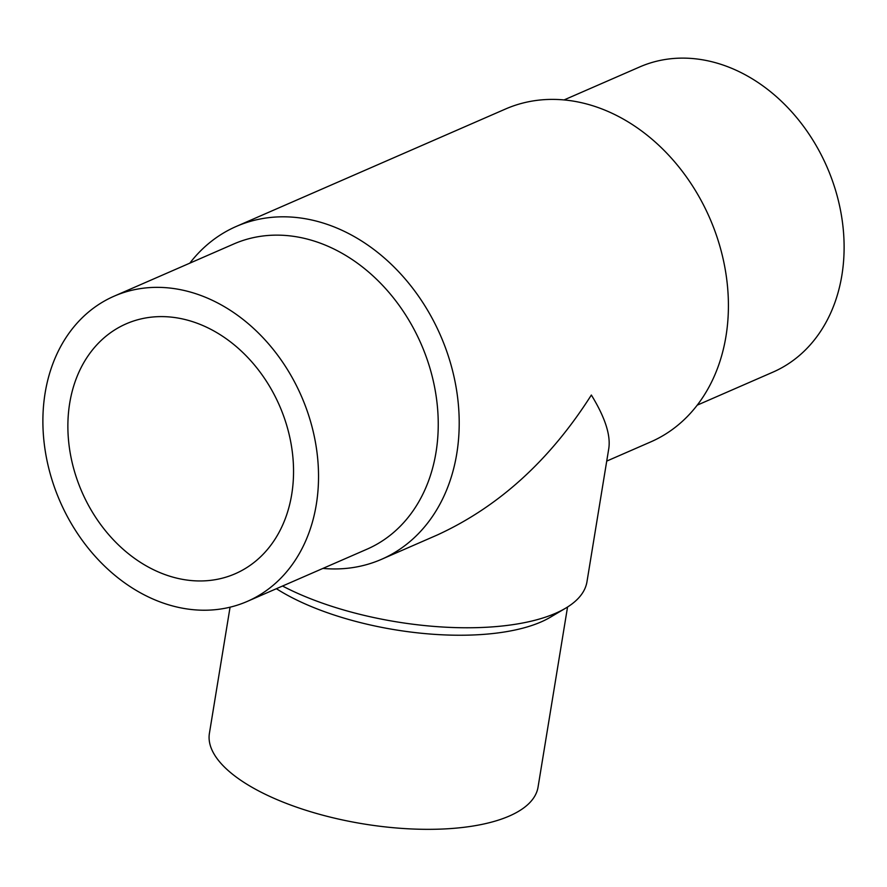 <?xml version="1.0" encoding="UTF-8"?>
<svg xmlns="http://www.w3.org/2000/svg" width="887" height="887" viewBox="0 0 887 887"><rect width="100%" height="100%" fill="white"/><g stroke="black" fill="none" stroke-linecap="round" stroke-linejoin="round"><path stroke-width="1.33" d="M564.065 99.932L639.727 66.935A166.501 131.653 66.4 0 1 731.099 68.066A166.501 131.653 66.4 0 1 842.317 221.24A166.501 131.653 66.4 0 1 772.854 372.174L697.193 405.171M189.807 263.173A181.591 143.583 66.4 0 1 236.297 226.429L505.512 109.012A181.591 143.583 66.4 0 1 605.167 110.243A181.591 143.583 66.4 0 1 726.453 277.298A181.591 143.583 66.4 0 1 650.703 441.914L606.73 461.096M236.297 226.429A181.591 143.583 66.4 0 1 335.951 227.66A181.591 143.583 66.4 0 1 457.248 394.715A181.591 143.583 66.4 0 1 381.488 559.331A181.591 143.583 66.4 0 1 322.935 568.412M114.146 296.169L233.858 243.947A166.501 131.653 66.4 0 1 325.23 245.089A166.501 131.653 66.4 0 1 436.448 398.263A166.501 131.653 66.4 0 1 366.985 549.197L247.273 601.408A166.501 131.653 66.4 0 1 155.901 600.277A166.501 131.653 66.4 0 1 44.683 447.103A166.501 131.653 66.4 0 1 114.146 296.169A166.501 131.653 66.4 0 1 205.518 297.3A166.501 131.653 66.4 0 1 316.737 450.474A166.501 131.653 66.4 0 1 247.273 601.408M381.488 559.331L437.18 535.038C498.583 506.876 549.973 460.209 591.352 395.037C604.978 417.223 610.788 435.029 608.792 448.478L586.972 581.75A181.591 70.339 -170.7 0 1 565.607 608.205L550.239 617.297A166.501 64.496 -170.7 0 1 312.08 606.885A166.501 64.496 -170.7 0 1 276.389 588.702M567.547 607.018L538.043 787.135A166.501 64.496 -170.7 0 1 445.64 828.879A166.501 64.496 -170.7 0 1 280.292 800.983A166.501 64.496 -170.7 0 1 209.41 733.327L230.066 607.185M565.607 608.205A181.591 70.339 -170.7 0 1 305.86 596.851A181.591 70.339 -170.7 0 1 282.532 586.03M69.718 403.097A136.321 107.793 66.4 0 1 126.209 323.822A136.321 107.793 66.4 0 1 246.63 356.297A136.321 107.793 66.4 0 1 291.701 494.48A136.321 107.793 66.4 0 1 235.21 573.745A136.321 107.793 66.4 0 1 114.789 541.27A136.321 107.793 66.4 0 1 69.718 403.097"/></g></svg>
